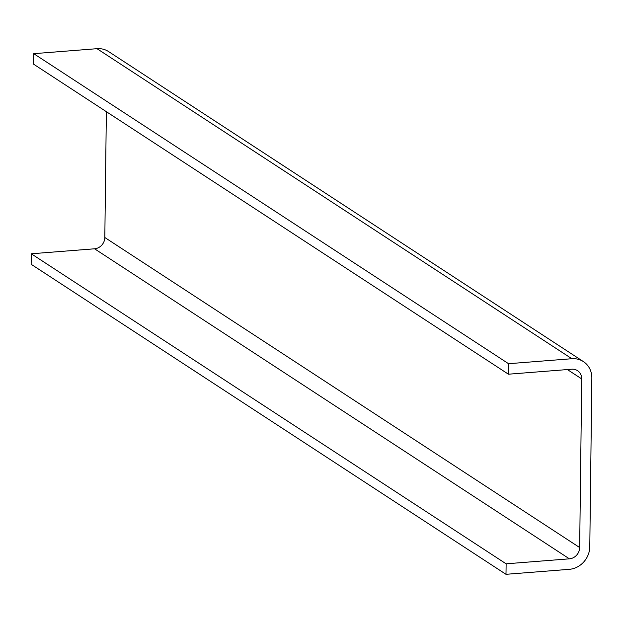 <?xml version="1.0" encoding="UTF-8"?>
<svg xmlns="http://www.w3.org/2000/svg" width="623" height="623" viewBox="0 0 623 623"><rect width="100%" height="100%" fill="white"/><g stroke="black" fill="none" stroke-linecap="round" stroke-linejoin="round"><path stroke-width="0.93" d="M569.282 569.329A21.634 19.64 123.1 0 0 589.786 546.737L591.85 378.122A21.634 19.64 123.1 0 0 583.424 361.605A21.634 19.64 123.1 0 0 571.852 358.723L508.563 363.707L508.438 374.205L571.727 369.221A10.817 9.82 -56.9 0 1 577.513 370.662A10.817 9.82 -56.9 0 1 581.726 378.916L579.663 547.539A10.817 9.82 -56.9 0 1 569.406 558.831L506.125 563.815L505.993 574.313L569.282 569.329M508.438 374.205L33.595 64.169L33.72 53.671L97.009 48.687A21.634 19.64 -56.9 0 1 108.581 51.569L583.424 361.605M505.993 574.313L31.15 264.277L31.275 253.779L94.564 248.795A10.817 9.82 123.1 0 0 104.82 237.503L106.362 111.681M506.125 563.815L31.275 253.779M33.72 53.671L508.563 363.707M97.009 48.687L571.852 358.723M104.82 237.503L579.663 547.539M567.389 369.564L581.726 378.916M94.564 248.795L569.406 558.831"/></g></svg>

